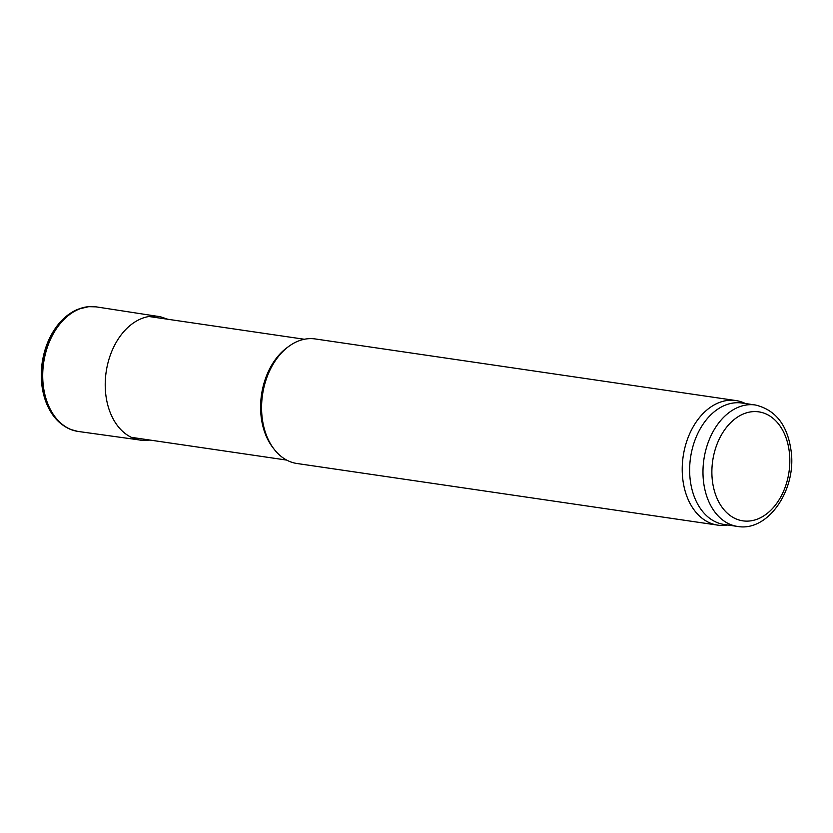 <?xml version="1.0" encoding="UTF-8"?>
<svg xmlns="http://www.w3.org/2000/svg" width="833" height="833" viewBox="0 0 833 833"><rect width="100%" height="100%" fill="white"/><g stroke="black" fill="none" stroke-linecap="round" stroke-linejoin="round"><path stroke-width="1.25" d="M727.865 525.019L725.304 525.279A62.944 44.066 -81.7 0 1 717.63 525.113L296.996 463.502A62.944 44.066 -81.7 0 1 273.922 448.956L272.568 447.186A61.059 42.743 -81.7 0 1 263.509 384.971A61.059 42.743 -81.7 0 1 287.156 347.58L288.957 346.268A62.944 44.066 -81.7 0 1 315.228 338.948L735.872 400.548A62.944 44.066 -81.7 0 1 743.275 402.589L745.65 403.578M273.922 448.956A62.944 44.066 -81.7 0 1 264.571 384.815A62.944 44.066 -81.7 0 1 288.957 346.268M717.63 525.113A62.944 44.066 -81.7 0 1 685.215 446.426A62.944 44.066 -81.7 0 1 735.872 400.548M737.507 526.435L724.169 524.478A61.371 42.962 -81.7 0 1 692.556 447.758A61.371 42.962 -81.7 0 1 741.953 403.037L755.292 404.984C776.106 409.919 788.122 425.871 791.35 452.84C795.765 490.939 767.766 531.891 737.507 526.435A61.371 42.962 -81.7 0 1 705.895 449.716A61.371 42.962 -81.7 0 1 755.292 404.984M714.495 452.007A55.072 38.557 -81.7 0 1 781.198 427.756A55.072 38.557 -81.7 0 1 756.833 519.323A55.072 38.557 -81.7 0 1 714.495 452.007M92.38 306.565A62.881 44.014 98.3 0 0 88.694 306.669A62.881 44.014 98.3 0 0 43.17 362.719A62.881 44.014 98.3 0 0 70.711 429.474A62.881 44.014 98.3 0 0 74.21 430.619M95.982 306.836A62.944 44.066 98.3 0 0 43.649 362.782A62.944 44.066 98.3 0 0 77.74 431.39L70.711 429.474C59.455 424.747 51.209 415.594 45.961 402.027C41.473 389.865 40.213 376.724 42.191 362.605C44.316 348.652 49.209 336.501 56.883 326.172C62.996 318.112 70.118 312.437 78.25 309.147L88.694 306.669L95.982 306.836L160.477 316.779A62.517 43.764 98.3 0 0 106.155 371.945A62.517 43.764 98.3 0 0 142.37 440.365L77.74 431.39M304.357 339.26L148.992 316.509M286.667 460.087L131.291 437.325M167.839 319.268L160.477 316.779M142.37 440.365L150.138 440.084"/></g></svg>
